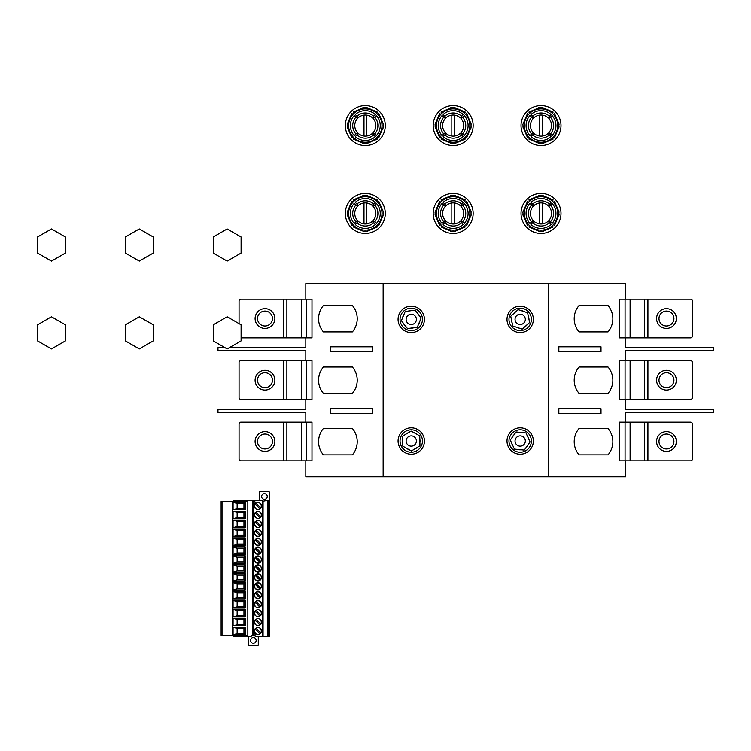 <?xml version="1.0" encoding="UTF-8"?>
<svg xmlns="http://www.w3.org/2000/svg" width="751" height="751" viewBox="0 0 751 751"><rect width="100%" height="100%" fill="white"/><g stroke="black" fill="none" stroke-linecap="round" stroke-linejoin="round"><path stroke-width="1.13" d="M666.447 328.412A9.885 9.885 0 0 0 676.332 318.527A9.885 9.885 0 0 0 666.447 308.642A9.885 9.885 0 0 0 656.571 318.527A9.885 9.885 0 0 0 666.447 328.412M666.447 390.079A9.885 9.885 0 0 0 676.332 380.203A9.885 9.885 0 0 0 666.447 370.318A9.885 9.885 0 0 0 656.571 380.203A9.885 9.885 0 0 0 666.447 390.079M666.447 451.398A9.885 9.885 0 0 0 676.332 441.522A9.885 9.885 0 0 0 666.447 431.637A9.885 9.885 0 0 0 656.571 441.522A9.885 9.885 0 0 0 666.447 451.398M264.981 451.398A9.885 9.885 0 0 0 274.866 441.522A9.885 9.885 0 0 0 264.981 431.637A9.885 9.885 0 0 0 255.096 441.522A9.885 9.885 0 0 0 264.981 451.398M264.981 390.079A9.885 9.885 0 0 0 274.866 380.203A9.885 9.885 0 0 0 264.981 370.318A9.885 9.885 0 0 0 255.096 380.203A9.885 9.885 0 0 0 264.981 390.079M264.981 328.412A9.885 9.885 0 0 0 274.866 318.527A9.885 9.885 0 0 0 264.981 308.642A9.885 9.885 0 0 0 255.096 318.527A9.885 9.885 0 0 0 264.981 328.412M411.248 446.178A5.135 5.135 0 0 0 416.392 441.034A5.135 5.135 0 0 0 411.248 435.899A5.135 5.135 0 0 0 406.113 441.034A5.135 5.135 0 0 0 411.248 446.178M520.18 446.178A5.135 5.135 0 0 0 525.325 441.034A5.135 5.135 0 0 0 520.18 435.899A5.135 5.135 0 0 0 515.045 441.034A5.135 5.135 0 0 0 520.18 446.178M520.18 324.507A5.135 5.135 0 0 0 525.325 319.363A5.135 5.135 0 0 0 520.18 314.228A5.135 5.135 0 0 0 515.045 319.363A5.135 5.135 0 0 0 520.18 324.507M411.248 324.507A5.135 5.135 0 0 0 416.392 319.363A5.135 5.135 0 0 0 411.248 314.228A5.135 5.135 0 0 0 406.113 319.363A5.135 5.135 0 0 0 411.248 324.507M526.16 447.465A8.787 8.787 0 0 0 528.197 444.63M517.599 449.436A8.787 8.787 0 0 0 521.081 449.774M511.619 442.996A8.787 8.787 0 0 0 513.064 446.178M402.611 439.438A8.787 8.787 0 0 0 402.677 442.94M419.884 442.63A8.787 8.787 0 0 0 419.828 439.128M414.186 449.314A8.787 8.787 0 0 0 417.18 447.512M405.549 447.718A8.787 8.787 0 0 0 408.61 449.417M524.611 326.948A8.787 8.787 0 0 0 527.221 324.62M515.824 326.995A8.787 8.787 0 0 0 519.148 328.084M511.393 319.41A8.787 8.787 0 0 0 512.107 322.827M418.542 324.263A8.787 8.787 0 0 0 419.875 321.024M410.656 328.131A8.787 8.787 0 0 0 414.12 327.661M403.362 323.23A8.787 8.787 0 0 0 405.493 326M508.981 319.363A11.199 11.199 0 0 0 520.18 330.562A11.199 11.199 0 0 0 531.379 319.363A11.199 11.199 0 0 0 520.18 308.163A11.199 11.199 0 0 0 508.981 319.363M508.981 441.034A11.199 11.199 0 0 0 520.18 452.233A11.199 11.199 0 0 0 531.379 441.034A11.199 11.199 0 0 0 520.18 429.835A11.199 11.199 0 0 0 508.981 441.034M400.048 441.034A11.199 11.199 0 0 0 411.248 452.233A11.199 11.199 0 0 0 422.447 441.034A11.199 11.199 0 0 0 411.248 429.835A11.199 11.199 0 0 0 400.048 441.034M400.048 319.363A11.199 11.199 0 0 0 411.248 330.562A11.199 11.199 0 0 0 422.447 319.363A11.199 11.199 0 0 0 411.248 308.163A11.199 11.199 0 0 0 400.048 319.363M507 319.363A13.18 13.18 0 0 0 520.18 332.543A13.18 13.18 0 0 0 533.36 319.363A13.18 13.18 0 0 0 520.18 306.183A13.18 13.18 0 0 0 507 319.363M507 441.034A13.18 13.18 0 0 0 520.18 454.214A13.18 13.18 0 0 0 533.36 441.034A13.18 13.18 0 0 0 520.18 427.854A13.18 13.18 0 0 0 507 441.034M398.068 441.034A13.18 13.18 0 0 0 411.248 454.214A13.18 13.18 0 0 0 424.428 441.034A13.18 13.18 0 0 0 411.248 427.854A13.18 13.18 0 0 0 398.068 441.034M398.068 319.363A13.18 13.18 0 0 0 411.248 332.543A13.18 13.18 0 0 0 424.428 319.363A13.18 13.18 0 0 0 411.248 306.183A13.18 13.18 0 0 0 398.068 319.363M666.447 311.064A7.463 7.463 0 0 0 658.984 318.527A7.463 7.463 0 0 0 666.447 326A7.463 7.463 0 0 0 673.919 318.527A7.463 7.463 0 0 0 666.447 311.064M666.447 372.731A7.463 7.463 0 0 0 658.984 380.203A7.463 7.463 0 0 0 666.447 387.666A7.463 7.463 0 0 0 673.919 380.203A7.463 7.463 0 0 0 666.447 372.731M666.447 434.05A7.463 7.463 0 0 0 658.984 441.522A7.463 7.463 0 0 0 666.447 448.985A7.463 7.463 0 0 0 673.919 441.522A7.463 7.463 0 0 0 666.447 434.05M264.981 434.05A7.463 7.463 0 0 0 257.518 441.522A7.463 7.463 0 0 0 264.981 448.985A7.463 7.463 0 0 0 272.444 441.522A7.463 7.463 0 0 0 264.981 434.05M264.981 372.731A7.463 7.463 0 0 0 257.518 380.203A7.463 7.463 0 0 0 264.981 387.666A7.463 7.463 0 0 0 272.444 380.203A7.463 7.463 0 0 0 264.981 372.731M264.981 311.064A7.463 7.463 0 0 0 257.518 318.527A7.463 7.463 0 0 0 264.981 326A7.463 7.463 0 0 0 272.444 318.527A7.463 7.463 0 0 0 264.981 311.064M229.327 347.694L305.826 347.694L305.826 337.856L311.984 337.856L311.984 299.198L305.826 299.198L305.826 283.568L625.602 283.568L625.602 299.198L619.453 299.198L619.453 337.856L625.602 337.856L625.602 347.694L713.45 347.694L713.45 350.773L625.602 350.773L625.602 360.696L619.453 360.696L619.453 399.354L625.602 399.354L625.602 409.633L713.45 409.633L713.45 412.703L625.602 412.703L625.602 422.193L619.453 422.193L619.453 460.842L625.602 460.842L625.602 476.829L305.826 476.829L305.826 460.842L311.984 460.842L311.984 422.193L305.826 422.193L305.826 412.703L217.978 412.703L217.978 409.633L305.826 409.633L305.826 399.354L311.984 399.354L311.984 360.696L305.826 360.696L305.826 350.773L217.978 350.773L217.978 347.694L225.018 347.694M625.602 299.198L690.61 299.198A1.755 1.755 0 0 1 692.366 300.963L692.366 336.101A1.755 1.755 0 0 1 690.61 337.856L625.602 337.856M625.602 360.696L690.61 360.696A1.755 1.755 0 0 1 692.366 362.451L692.366 397.589A1.755 1.755 0 0 1 690.61 399.354L625.602 399.354M625.602 422.193L690.61 422.193A1.755 1.755 0 0 1 692.366 423.949L692.366 459.086A1.755 1.755 0 0 1 690.61 460.842L625.602 460.842M305.826 460.842L240.818 460.842A1.755 1.755 0 0 1 239.062 459.086L239.062 423.949A1.755 1.755 0 0 1 240.818 422.193L305.826 422.193M305.826 399.354L240.818 399.354A1.755 1.755 0 0 1 239.062 397.589L239.062 362.451A1.755 1.755 0 0 1 240.818 360.696L305.826 360.696M239.062 323.643L239.062 300.963A1.755 1.755 0 0 1 240.818 299.198L305.826 299.198M305.826 337.856L241.099 337.856M514.2 434.604A8.787 8.787 0 0 0 512.163 437.439M522.762 432.642A8.787 8.787 0 0 0 519.288 432.294M528.742 439.072A8.787 8.787 0 0 0 527.305 435.89M408.309 432.754A8.787 8.787 0 0 0 405.315 434.557M416.946 434.35A8.787 8.787 0 0 0 413.885 432.66M515.749 311.778A8.787 8.787 0 0 0 513.149 314.106M524.536 311.731A8.787 8.787 0 0 0 521.213 310.642M528.967 319.325A8.787 8.787 0 0 0 528.253 315.899M403.954 314.462A8.787 8.787 0 0 0 402.62 317.701M411.839 310.595A8.787 8.787 0 0 0 408.375 311.064M419.133 315.495A8.787 8.787 0 0 0 417.002 312.726M323.399 428.521A20.39 20.39 0 0 0 323.399 454.871L352.388 454.871A20.39 20.39 0 0 0 352.388 428.521L323.399 428.521M323.399 367.023A20.39 20.39 0 0 0 323.399 393.374L352.388 393.374A20.39 20.39 0 0 0 352.388 367.023L323.399 367.023M323.399 305.526A20.39 20.39 0 0 0 323.399 331.886L352.388 331.886A20.39 20.39 0 0 0 352.388 305.526L323.399 305.526M383.141 283.568L383.141 476.829M330.431 408.751L330.431 413.585L372.599 413.585L372.599 408.751L330.431 408.751M330.431 346.821L330.431 351.646L372.599 351.646L372.599 346.821L330.431 346.821M579.04 305.526A20.39 20.39 0 0 0 579.04 331.886L608.028 331.886A20.39 20.39 0 0 0 608.028 305.526L579.04 305.526M579.04 367.023A20.39 20.39 0 0 0 579.04 393.374L608.028 393.374A20.39 20.39 0 0 0 608.028 367.023L579.04 367.023M579.04 428.521A20.39 20.39 0 0 0 579.04 454.871L608.028 454.871A20.39 20.39 0 0 0 608.028 428.521L579.04 428.521M548.296 283.568L548.296 476.829M601.007 351.646L601.007 346.821L558.838 346.821L558.838 351.646L601.007 351.646M558.838 413.585L601.007 413.585L601.007 408.751L558.838 408.751L558.838 413.585M407.464 328.553L417.312 327.239L421.104 318.048L415.04 310.172L405.183 311.487L401.4 320.677L407.464 328.553M510.736 316.255L512.764 325.981L522.208 329.098L529.624 322.479L527.596 312.745L518.152 309.628L510.736 316.255M411.426 450.975L419.95 445.85L419.771 435.909L411.069 431.093L402.555 436.218L402.733 446.16L411.426 450.975M510.286 440.058L514.397 449.117L524.282 450.093L530.075 442.01L525.972 432.951L516.078 431.985L510.286 440.058M51.472 261.085L65.403 253.049L65.403 236.969L51.472 228.933L37.55 236.969L37.55 253.049L51.472 261.085M365.315 142.277A16.691 16.691 0 0 1 348.614 125.586A16.691 16.691 0 0 1 365.315 108.895A16.691 16.691 0 0 1 382.006 125.586A16.691 16.691 0 0 1 365.315 142.277M356.819 117.945L355.946 117.165L356.819 117.945A11.425 11.425 0 0 1 357.664 117.1M356.885 134.945A12.598 12.598 0 0 0 373.735 134.945L375.303 136.691A14.936 14.936 0 0 1 355.317 136.691L357.664 134.072A11.425 11.425 0 0 1 356.819 133.227M373.801 133.227A11.425 11.425 0 0 1 372.956 134.072M374.674 117.165L373.144 118.536A10.542 10.542 0 0 1 373.144 132.645L374.674 134.016A12.598 12.598 0 0 0 374.674 117.165L376.411 115.598A14.936 14.936 0 0 1 376.411 135.584L374.674 134.016M373.735 116.227A12.598 12.598 0 0 0 356.885 116.227L355.317 114.49A14.936 14.936 0 0 1 375.303 114.49L372.956 117.1A11.425 11.425 0 0 1 373.801 117.945M347.234 124.281L347.441 128.046L347.234 124.281L351.844 113.467L352.904 114.424M364 143.666L367.774 143.46L364 143.666L353.186 139.057L354.143 137.996M383.179 123.126L383.179 128.046L383.179 123.126M383.385 126.9L378.776 137.715L377.715 136.757M365.315 105.6A19.986 19.986 0 0 1 385.291 125.586A19.986 19.986 0 0 1 365.315 145.572A19.986 19.986 0 0 1 345.329 125.586A19.986 19.986 0 0 1 365.315 105.6M366.619 107.515L362.846 107.722L366.619 107.515L377.434 112.124L376.476 113.185M364 107.515L353.186 112.124L354.143 113.185M383.385 124.281L378.776 113.467L377.715 114.424M366.619 143.666L377.434 139.057L376.476 137.996M347.234 126.9L351.844 137.715L352.904 136.757M363.991 115.128L363.991 136.053M366.629 136.053L366.629 115.128M356.885 116.227L358.255 117.757A10.542 10.542 0 0 1 372.365 117.757M373.735 134.945L372.365 133.425A10.542 10.542 0 0 1 358.255 133.425M357.476 118.536A10.542 10.542 0 0 0 357.476 132.645L355.946 134.016A12.598 12.598 0 0 1 355.946 117.165L357.476 118.536M355.946 117.165L354.209 115.598A14.936 14.936 0 0 0 354.209 135.584L355.946 134.016M243.953 610.685L245.192 609.446L245.192 616.824L243.953 615.585L243.953 610.685L237.128 610.685L237.128 615.585L233.073 616.824L233.073 609.446L237.128 610.685M243.953 601.767L245.192 600.518L245.192 607.906L243.953 606.667L243.953 601.767L237.128 601.767L237.128 606.667L233.073 607.906L233.073 600.518L237.128 601.767M243.953 592.839L245.192 591.6L245.192 598.979L243.953 597.74L243.953 592.839L237.128 592.839L237.128 597.74L233.073 598.979L233.073 591.6L237.128 592.839M243.953 583.912L245.192 582.673L245.192 590.051L243.953 588.812L243.953 583.912L237.128 583.912L237.128 588.812L233.073 590.051L233.073 582.673L237.128 583.912M243.953 574.984L245.192 573.745L245.192 581.124L243.953 579.885L243.953 574.984L237.128 574.984L237.128 579.885L233.073 581.124L233.073 573.745L237.128 574.984M243.953 566.057L245.192 564.818L245.192 572.196L243.953 570.957L243.953 566.057L237.128 566.057L237.128 570.957L233.073 572.196L233.073 564.818L237.128 566.057M243.953 557.139L245.192 555.9L245.192 563.278L243.953 562.039L243.953 557.139L237.128 557.139L237.128 562.039L233.073 563.278L233.073 555.9L237.128 557.139M243.953 548.211L245.192 546.972L245.192 554.351L243.953 553.111L243.953 548.211L237.128 548.211L237.128 553.111L233.073 554.351L233.073 546.972L237.128 548.211M243.953 539.284L245.192 538.045L245.192 545.423L243.953 544.184L243.953 539.284L237.128 539.284L237.128 544.184L233.073 545.423L233.073 538.045L237.128 539.284M243.953 530.356L245.192 529.117L245.192 536.496L243.953 535.256L243.953 530.356L237.128 530.356L237.128 535.256L233.073 536.496L233.073 529.117L237.128 530.356M243.953 521.429L245.192 520.19L245.192 527.577L243.953 526.338L243.953 521.429L237.128 521.429L237.128 526.338L233.073 527.577L233.073 520.19L237.128 521.429M243.953 512.511L245.192 511.271L245.192 518.65L243.953 517.411L243.953 512.511L237.128 512.511L237.128 517.411L233.073 518.65L233.073 511.271L237.128 512.511M233.073 618.373L237.128 619.613L237.128 624.513L233.073 625.752L233.073 618.373L245.192 618.373L243.953 619.613L243.953 624.513L245.192 625.752L245.192 618.373M233.073 502.344L237.128 503.583L237.128 508.483L233.073 509.722L233.073 502.344L245.192 502.344L243.953 503.583L243.953 508.483L245.192 509.722L245.192 502.344M233.073 627.301L237.128 628.54L237.128 633.44L233.073 634.679L233.073 627.301L245.192 627.301L243.953 628.54L237.128 628.54M233.073 509.722L245.192 509.722M237.128 508.483L243.953 508.483M233.073 511.271L245.192 511.271M237.128 517.411L243.953 517.411M233.073 518.65L245.192 518.65M233.073 520.19L245.192 520.19M237.128 526.338L243.953 526.338M233.073 527.577L245.192 527.577M233.073 529.117L245.192 529.117M237.128 535.256L243.953 535.256M233.073 536.496L245.192 536.496M233.073 538.045L245.192 538.045M237.128 544.184L243.953 544.184M233.073 545.423L245.192 545.423M233.073 546.972L245.192 546.972M237.128 553.111L243.953 553.111M233.073 554.351L245.192 554.351M233.073 555.9L245.192 555.9M237.128 562.039L243.953 562.039M233.073 563.278L245.192 563.278M233.073 564.818L245.192 564.818M237.128 570.957L243.953 570.957M233.073 572.196L245.192 572.196M233.073 573.745L245.192 573.745M237.128 579.885L243.953 579.885M233.073 581.124L245.192 581.124M233.073 582.673L245.192 582.673M237.128 588.812L243.953 588.812M233.073 590.051L245.192 590.051M233.073 591.6L245.192 591.6M237.128 597.74L243.953 597.74M233.073 598.979L245.192 598.979M233.073 600.518L245.192 600.518M237.128 606.667L243.953 606.667M233.073 607.906L245.192 607.906M233.073 609.446L245.192 609.446M237.128 615.585L243.953 615.585M233.073 616.824L245.192 616.824M237.128 619.613L243.953 619.613M237.128 624.513L243.953 624.513M233.073 625.752L245.192 625.752M237.128 633.44L243.953 633.44L243.953 628.54M247.83 635.449L221.123 635.449L221.123 501.574L247.83 501.574L247.83 635.449M233.073 634.679L245.192 634.679L245.192 627.301M232.19 635.449L232.19 501.574M222.878 635.449L222.878 501.574M237.128 503.583L243.953 503.583M245.192 634.679L243.953 633.44M253.885 502.738A0.807 0.807 0 0 0 254.692 503.545A0.807 0.807 0 0 0 255.5 502.738A0.807 0.807 0 0 0 254.692 501.931A0.807 0.807 0 0 0 253.885 502.738M253.885 634.285A0.807 0.807 0 0 0 254.692 635.083A0.807 0.807 0 0 0 255.5 634.285A0.807 0.807 0 0 0 254.692 633.478A0.807 0.807 0 0 0 253.885 634.285M255.237 584.485A3.323 3.323 0 0 1 260.334 584.015A3.323 3.323 0 0 1 259.855 589.103A3.323 3.323 0 0 1 255.237 584.485L259.855 589.103M260.728 615.013A3.323 3.323 0 0 1 255.631 615.491A3.323 3.323 0 0 1 256.11 610.394A3.323 3.323 0 0 1 260.728 615.013L256.11 610.394M261.498 559.589A3.511 3.511 0 0 1 257.987 563.1A3.511 3.511 0 0 1 254.467 559.589A3.511 3.511 0 0 1 257.987 556.069A3.511 3.511 0 0 1 261.498 559.589M260.334 539.387A3.323 3.323 0 0 1 259.855 544.475A3.323 3.323 0 0 1 255.237 539.856A3.323 3.323 0 0 1 260.334 539.387M254.467 586.362A3.511 3.511 0 0 1 257.987 582.851A3.511 3.511 0 0 1 261.498 586.362A3.511 3.511 0 0 1 257.987 589.873A3.511 3.511 0 0 1 254.467 586.362M261.498 613.135A3.511 3.511 0 0 1 257.987 616.655A3.511 3.511 0 0 1 254.467 613.135A3.511 3.511 0 0 1 257.987 609.624A3.511 3.511 0 0 1 261.498 613.135M261.498 514.961A3.511 3.511 0 0 1 257.987 518.472A3.511 3.511 0 0 1 254.467 514.961A3.511 3.511 0 0 1 257.987 511.44A3.511 3.511 0 0 1 261.498 514.961M261.498 541.734A3.511 3.511 0 0 1 257.987 545.245A3.511 3.511 0 0 1 254.467 541.734A3.511 3.511 0 0 1 257.987 538.223A3.511 3.511 0 0 1 261.498 541.734M255.631 633.337A3.323 3.323 0 0 1 256.11 628.249A3.323 3.323 0 0 1 260.728 632.868A3.323 3.323 0 0 1 255.631 633.337M255.237 530.938A3.323 3.323 0 0 1 260.334 530.459A3.323 3.323 0 0 1 259.855 535.557A3.323 3.323 0 0 1 255.237 530.938L259.855 535.557M260.728 525.756A3.323 3.323 0 0 1 255.631 526.235A3.323 3.323 0 0 1 256.11 521.138A3.323 3.323 0 0 1 260.728 525.756L256.11 521.138M261.498 622.063A3.511 3.511 0 0 1 257.987 625.574A3.511 3.511 0 0 1 254.467 622.063A3.511 3.511 0 0 1 257.987 618.552A3.511 3.511 0 0 1 261.498 622.063M255.237 557.711A3.323 3.323 0 0 1 260.334 557.233A3.323 3.323 0 0 1 259.855 562.33A3.323 3.323 0 0 1 255.237 557.711L259.855 562.33M260.334 601.861A3.323 3.323 0 0 1 259.855 606.958A3.323 3.323 0 0 1 255.237 602.34A3.323 3.323 0 0 1 260.334 601.861M261.498 532.806A3.511 3.511 0 0 1 257.987 536.327A3.511 3.511 0 0 1 254.467 532.806A3.511 3.511 0 0 1 257.987 529.295A3.511 3.511 0 0 1 261.498 532.806M254.467 523.879A3.511 3.511 0 0 1 257.987 520.368A3.511 3.511 0 0 1 261.498 523.879A3.511 3.511 0 0 1 257.987 527.399A3.511 3.511 0 0 1 254.467 523.879M255.237 548.784L259.855 553.403A3.323 3.323 0 0 1 255.237 548.784A3.323 3.323 0 0 1 260.334 548.314A3.323 3.323 0 0 1 260.728 552.539L256.11 547.92M254.467 506.033A3.511 3.511 0 0 1 257.987 502.522A3.511 3.511 0 0 1 261.498 506.033A3.511 3.511 0 0 1 257.987 509.544A3.511 3.511 0 0 1 254.467 506.033M261.498 595.29A3.511 3.511 0 0 1 257.987 598.8A3.511 3.511 0 0 1 254.467 595.29A3.511 3.511 0 0 1 257.987 591.769A3.511 3.511 0 0 1 261.498 595.29M261.498 604.217A3.511 3.511 0 0 1 257.987 607.728A3.511 3.511 0 0 1 254.467 604.217A3.511 3.511 0 0 1 257.987 600.697A3.511 3.511 0 0 1 261.498 604.217M261.498 550.661A3.511 3.511 0 0 1 257.987 554.172A3.511 3.511 0 0 1 254.467 550.661A3.511 3.511 0 0 1 257.987 547.15A3.511 3.511 0 0 1 261.498 550.661M261.498 630.99A3.511 3.511 0 0 1 257.987 634.501A3.511 3.511 0 0 1 254.467 630.99A3.511 3.511 0 0 1 257.987 627.479A3.511 3.511 0 0 1 261.498 630.99M254.467 577.435A3.511 3.511 0 0 1 257.987 573.924A3.511 3.511 0 0 1 261.498 577.435A3.511 3.511 0 0 1 257.987 580.955A3.511 3.511 0 0 1 254.467 577.435M260.334 503.686A3.323 3.323 0 0 1 259.855 508.774A3.323 3.323 0 0 1 255.237 504.156A3.323 3.323 0 0 1 260.334 503.686M255.631 570.863A3.323 3.323 0 0 1 256.11 565.766A3.323 3.323 0 0 1 260.728 570.385A3.323 3.323 0 0 1 255.631 570.863M260.334 575.088A3.323 3.323 0 0 1 259.855 580.185A3.323 3.323 0 0 1 255.237 575.566A3.323 3.323 0 0 1 260.334 575.088M255.631 597.636A3.323 3.323 0 0 1 256.11 592.539A3.323 3.323 0 0 1 260.728 597.158A3.323 3.323 0 0 1 255.631 597.636M260.728 623.94L256.11 619.322A3.323 3.323 0 0 1 260.728 623.94A3.323 3.323 0 0 1 255.631 624.41A3.323 3.323 0 0 1 255.237 620.185L259.855 624.804M255.237 513.083L259.855 517.702A3.323 3.323 0 0 1 255.237 513.083A3.323 3.323 0 0 1 260.334 512.604A3.323 3.323 0 0 1 260.728 516.829L256.11 512.21M261.62 496.542A2.807 2.807 0 0 1 264.436 493.736A2.807 2.807 0 0 1 267.243 496.542A2.807 2.807 0 0 1 264.436 499.359A2.807 2.807 0 0 1 261.62 496.542M250.552 640.481A2.807 2.807 0 0 1 253.359 637.665A2.807 2.807 0 0 1 256.175 640.481A2.807 2.807 0 0 1 253.359 643.288A2.807 2.807 0 0 1 250.552 640.481M254.467 568.507A3.511 3.511 0 0 1 257.987 564.996A3.511 3.511 0 0 1 261.498 568.507A3.511 3.511 0 0 1 257.987 572.027A3.511 3.511 0 0 1 254.467 568.507M234.209 635.449L234.209 636.792L250.111 636.792A4.919 4.919 0 0 1 252.655 635.609L253.791 635.581A4.919 4.919 0 0 1 256.617 636.792L263.066 636.792L263.066 501.274L267.384 500.485L267.384 636.792L263.066 636.792M263.066 501.274L262.428 501.039A4.919 4.919 0 0 1 261.179 500.232L253.087 500.232L253.087 635.562M255.237 504.156L259.855 508.774M260.728 507.911L256.11 503.292M259.508 500.232L259.508 492.327A0.704 0.704 0 0 1 260.212 491.623L268.651 491.623A0.704 0.704 0 0 1 269.356 492.327L269.356 636.792L267.384 636.792M267.384 500.485A4.919 4.919 0 0 0 267.685 500.232L269.356 500.232M260.728 516.829A3.323 3.323 0 0 1 259.855 517.702M253.087 500.232L233.336 500.232L233.336 501.574M233.336 635.449L233.336 636.792L234.209 636.792M234.209 501.574L234.209 500.232M255.237 522.011L259.855 526.629M260.728 534.684L256.11 530.065M260.728 543.611L256.11 538.993M255.237 539.856L259.855 544.475M260.728 552.539A3.323 3.323 0 0 1 259.855 553.403M260.728 570.385L256.11 565.766M255.237 566.639L259.855 571.258M255.237 575.566L259.855 580.185M260.728 561.457L256.11 556.838M260.728 579.312L256.11 574.693M260.728 597.158L256.11 592.539M255.237 602.34L259.855 606.958M260.728 588.24L256.11 583.621M255.237 593.412L259.855 598.031M260.728 606.085L256.11 601.467M255.237 611.267L259.855 615.886M255.237 629.113L259.855 633.731M258.278 636.792L258.278 644.696A0.704 0.704 0 0 1 257.584 645.4L249.144 645.4A0.704 0.704 0 0 1 248.44 644.696L248.44 636.792M255.237 620.185A3.323 3.323 0 0 1 256.11 619.322M260.728 632.868L256.11 628.249M365.315 230.125A16.691 16.691 0 0 1 348.614 213.434A16.691 16.691 0 0 1 365.315 196.743A16.691 16.691 0 0 1 382.006 213.434A16.691 16.691 0 0 1 365.315 230.125M356.819 205.793L355.946 205.014L356.819 205.793A11.425 11.425 0 0 1 357.664 204.948M357.664 221.93L356.885 222.794L357.664 221.93A11.425 11.425 0 0 1 356.819 221.076M373.735 222.794L372.365 221.273A10.542 10.542 0 0 1 358.255 221.273L356.885 222.794A12.598 12.598 0 0 0 373.735 222.794L375.303 224.54A14.936 14.936 0 0 1 355.317 224.54L356.885 222.794M373.801 221.076A11.425 11.425 0 0 1 372.956 221.93M374.674 205.014L373.144 206.384A10.542 10.542 0 0 1 373.144 220.494L374.674 221.864A12.598 12.598 0 0 0 374.674 205.014L376.411 203.446A14.936 14.936 0 0 1 376.411 223.432L374.674 221.864M372.956 204.948A11.425 11.425 0 0 1 373.801 205.793M347.234 212.129L347.441 215.894L347.234 212.129L351.844 201.315L352.904 202.272M364 231.515L367.774 231.308L364 231.515L353.186 226.905L354.143 225.844M383.179 210.975L383.179 215.894L383.179 210.975M377.715 224.605L378.776 225.563L377.715 224.605M365.315 193.448A19.986 19.986 0 0 1 385.291 213.434A19.986 19.986 0 0 1 365.315 233.42A19.986 19.986 0 0 1 345.329 213.434A19.986 19.986 0 0 1 365.315 193.448M366.619 195.363L362.846 195.57L366.619 195.363L377.434 199.973L376.476 201.033M364 195.363L353.186 199.973L354.143 201.033M383.385 212.129L378.776 201.315L377.715 202.272M366.619 231.515L377.434 226.905L376.476 225.844M347.234 214.748L351.844 225.563L352.904 224.605M363.991 202.977L363.991 223.901M366.629 223.901L366.629 202.977M373.735 204.075L375.303 202.338A14.936 14.936 0 0 0 355.317 202.338L358.255 205.605A10.542 10.542 0 0 1 372.365 205.605L373.735 204.075A12.598 12.598 0 0 0 356.885 204.075M357.476 206.384A10.542 10.542 0 0 0 357.476 220.494L355.946 221.864A12.598 12.598 0 0 1 355.946 205.014L357.476 206.384M355.946 205.014L354.209 203.446A14.936 14.936 0 0 0 354.209 223.432L355.946 221.864M453.163 142.277A16.691 16.691 0 0 1 436.472 125.586A16.691 16.691 0 0 1 453.163 108.895A16.691 16.691 0 0 1 469.854 125.586A16.691 16.691 0 0 1 453.163 142.277M443.803 117.165A12.598 12.598 0 0 0 443.803 134.016L442.057 135.584A14.936 14.936 0 0 1 442.057 115.598L444.676 117.945A11.425 11.425 0 0 1 445.521 117.1M444.733 134.945A12.598 12.598 0 0 0 461.583 134.945L463.151 136.691A14.936 14.936 0 0 1 443.165 136.691L445.521 134.072A11.425 11.425 0 0 1 444.676 133.227M461.649 133.227A11.425 11.425 0 0 1 460.804 134.072M462.522 117.165L460.992 118.536A10.542 10.542 0 0 1 460.992 132.645L462.522 134.016A12.598 12.598 0 0 0 462.522 117.165L464.259 115.598A14.936 14.936 0 0 1 464.259 135.584L462.522 134.016M461.583 116.227A12.598 12.598 0 0 0 444.733 116.227L443.165 114.49A14.936 14.936 0 0 1 463.151 114.49L460.804 117.1A11.425 11.425 0 0 1 461.649 117.945M435.082 124.281L435.289 128.046L435.082 124.281L439.692 113.467L440.753 114.424M441.992 137.996L441.034 139.057L441.992 137.996M450.703 143.46L455.622 143.46L450.703 143.46M471.027 123.126L471.027 128.046L471.027 123.126M471.234 126.9L466.624 137.715L465.564 136.757M453.163 105.6A19.986 19.986 0 0 1 473.149 125.586A19.986 19.986 0 0 1 453.163 145.572A19.986 19.986 0 0 1 433.177 125.586A19.986 19.986 0 0 1 453.163 105.6M454.468 107.515L450.703 107.722L454.468 107.515L465.282 112.124L464.325 113.185M451.849 107.515L441.034 112.124L441.992 113.185M471.234 124.281L466.624 113.467L465.564 114.424M454.468 143.666L465.282 139.057L464.325 137.996M435.082 126.9L439.692 137.715L440.753 136.757M451.839 115.128L451.839 136.053M454.477 136.053L454.477 115.128M444.733 116.227L446.103 117.757A10.542 10.542 0 0 1 460.213 117.757M461.583 134.945L460.213 133.425A10.542 10.542 0 0 1 446.103 133.425M445.324 118.536A10.542 10.542 0 0 0 445.324 132.645L443.803 134.016M453.163 230.125A16.691 16.691 0 0 1 436.472 213.434A16.691 16.691 0 0 1 453.163 196.743A16.691 16.691 0 0 1 469.854 213.434A16.691 16.691 0 0 1 453.163 230.125M444.676 205.793L443.803 205.014L444.676 205.793A11.425 11.425 0 0 1 445.521 204.948M445.521 221.93L444.733 222.794L445.521 221.93A11.425 11.425 0 0 1 444.676 221.076M461.583 222.794L460.213 221.273A10.542 10.542 0 0 1 446.103 221.273L444.733 222.794A12.598 12.598 0 0 0 461.583 222.794L463.151 224.54A14.936 14.936 0 0 1 443.165 224.54L444.733 222.794M462.522 221.864A12.598 12.598 0 0 0 462.522 205.014L464.259 203.446A14.936 14.936 0 0 1 464.259 223.432L461.649 221.076A11.425 11.425 0 0 1 460.804 221.93M461.583 204.075A12.598 12.598 0 0 0 444.733 204.075L443.165 202.338A14.936 14.936 0 0 1 463.151 202.338L460.804 204.948A11.425 11.425 0 0 1 461.649 205.793M435.082 212.129L435.289 215.894L435.082 212.129L439.692 201.315L440.753 202.272M441.992 225.844L441.034 226.905L441.992 225.844M450.703 231.308L455.622 231.308L450.703 231.308M471.027 210.975L471.027 215.894L471.027 210.975M465.564 224.605L466.624 225.563L465.564 224.605M453.163 193.448A19.986 19.986 0 0 1 473.149 213.434A19.986 19.986 0 0 1 453.163 233.42A19.986 19.986 0 0 1 433.177 213.434A19.986 19.986 0 0 1 453.163 193.448M454.468 195.363L450.703 195.57L454.468 195.363L465.282 199.973L464.325 201.033M451.849 195.363L441.034 199.973L441.992 201.033M471.234 212.129L466.624 201.315L465.564 202.272M454.468 231.515L465.282 226.905L464.325 225.844M435.082 214.748L439.692 225.563L440.753 224.605M451.839 202.977L451.839 223.901M454.477 223.901L454.477 202.977M444.733 204.075L446.103 205.605A10.542 10.542 0 0 1 460.213 205.605M462.522 205.014L460.992 206.384A10.542 10.542 0 0 1 460.992 220.494M445.324 206.384A10.542 10.542 0 0 0 445.324 220.494L443.803 221.864A12.598 12.598 0 0 1 443.803 205.014L445.324 206.384M443.803 205.014L442.057 203.446A14.936 14.936 0 0 0 442.057 223.432L443.803 221.864M541.011 142.277A16.691 16.691 0 0 1 524.32 125.586A16.691 16.691 0 0 1 541.011 108.895A16.691 16.691 0 0 1 557.702 125.586A16.691 16.691 0 0 1 541.011 142.277M532.525 117.945L531.652 117.165L532.525 117.945A11.425 11.425 0 0 1 533.37 117.1M532.581 134.945A12.598 12.598 0 0 0 549.432 134.945L550.999 136.691A14.936 14.936 0 0 1 531.013 136.691L533.37 134.072A11.425 11.425 0 0 1 532.525 133.227M549.497 133.227A11.425 11.425 0 0 1 548.652 134.072M550.37 117.165L548.84 118.536A10.542 10.542 0 0 1 548.84 132.645L550.37 134.016A12.598 12.598 0 0 0 550.37 117.165L552.107 115.598A14.936 14.936 0 0 1 552.107 135.584L550.37 134.016M549.432 116.227A12.598 12.598 0 0 0 532.581 116.227L531.013 114.49A14.936 14.936 0 0 1 550.999 114.49L548.652 117.1A11.425 11.425 0 0 1 549.497 117.945M522.931 124.281L523.137 128.046L522.931 124.281L527.54 113.467L528.601 114.424M539.697 143.666L543.471 143.46L539.697 143.666L528.882 139.057L529.84 137.996M558.875 123.126L558.875 128.046L558.875 123.126M559.082 126.9L554.473 137.715L553.412 136.757M541.011 105.6A19.986 19.986 0 0 1 560.997 125.586A19.986 19.986 0 0 1 541.011 145.572A19.986 19.986 0 0 1 521.025 125.586A19.986 19.986 0 0 1 541.011 105.6M542.316 107.515L538.551 107.722L542.316 107.515L553.13 112.124L552.173 113.185M539.697 107.515L528.882 112.124L529.84 113.185M559.082 124.281L554.473 113.467L553.412 114.424M542.316 143.666L553.13 139.057L552.173 137.996M522.931 126.9L527.54 137.715L528.601 136.757M539.687 115.128L539.687 136.053M542.325 136.053L542.325 115.128M532.581 116.227L533.952 117.757A10.542 10.542 0 0 1 548.061 117.757M549.432 134.945L548.061 133.425A10.542 10.542 0 0 1 533.952 133.425M533.172 118.536A10.542 10.542 0 0 0 533.172 132.645L531.652 134.016A12.598 12.598 0 0 1 531.652 117.165L533.172 118.536M531.652 117.165L529.906 115.598A14.936 14.936 0 0 0 529.906 135.584L531.652 134.016M541.011 230.125A16.691 16.691 0 0 1 524.32 213.434A16.691 16.691 0 0 1 541.011 196.743A16.691 16.691 0 0 1 557.702 213.434A16.691 16.691 0 0 1 541.011 230.125M532.525 205.793L531.652 205.014L532.525 205.793A11.425 11.425 0 0 1 533.37 204.948M533.37 221.93L532.581 222.794L533.37 221.93A11.425 11.425 0 0 1 532.525 221.076M549.432 222.794L548.061 221.273A10.542 10.542 0 0 1 533.952 221.273L532.581 222.794A12.598 12.598 0 0 0 549.432 222.794L550.999 224.54A14.936 14.936 0 0 1 531.013 224.54L532.581 222.794M549.497 221.076A11.425 11.425 0 0 1 548.652 221.93M550.37 205.014L548.84 206.384A10.542 10.542 0 0 1 548.84 220.494L550.37 221.864A12.598 12.598 0 0 0 550.37 205.014L552.107 203.446A14.936 14.936 0 0 1 552.107 223.432L550.37 221.864M548.652 204.948A11.425 11.425 0 0 1 549.497 205.793M522.931 212.129L523.137 215.894L522.931 212.129L527.54 201.315L528.601 202.272M539.697 231.515L543.471 231.308L539.697 231.515L528.882 226.905L529.84 225.844M558.875 210.975L558.875 215.894L558.875 210.975M553.412 224.605L554.473 225.563L553.412 224.605M541.011 193.448A19.986 19.986 0 0 1 560.997 213.434A19.986 19.986 0 0 1 541.011 233.42A19.986 19.986 0 0 1 521.025 213.434A19.986 19.986 0 0 1 541.011 193.448M542.316 195.363L538.551 195.57L542.316 195.363L553.13 199.973L552.173 201.033M539.697 195.363L528.882 199.973L529.84 201.033M559.082 212.129L554.473 201.315L553.412 202.272M542.316 231.515L553.13 226.905L552.173 225.844M522.931 214.748L527.54 225.563L528.601 224.605M539.687 202.977L539.687 223.901M542.325 223.901L542.325 202.977M549.432 204.075L550.999 202.338A14.936 14.936 0 0 0 531.013 202.338L533.952 205.605A10.542 10.542 0 0 1 548.061 205.605L549.432 204.075A12.598 12.598 0 0 0 532.581 204.075M533.172 206.384A10.542 10.542 0 0 0 533.172 220.494L531.652 221.864A12.598 12.598 0 0 1 531.652 205.014L533.172 206.384M531.652 205.014L529.906 203.446A14.936 14.936 0 0 0 529.906 223.432L531.652 221.864M51.472 348.933L65.403 340.898L65.403 324.817L51.472 316.781L37.55 324.817L37.55 340.898L51.472 348.933M139.32 261.085L153.251 253.049L153.251 236.969L139.32 228.933L125.398 236.969L125.398 253.049L139.32 261.085M139.32 348.933L153.251 340.898L153.251 324.817L139.32 316.781L125.398 324.817L125.398 340.898L139.32 348.933M227.168 261.085L241.099 253.049L241.099 236.969L227.168 228.933L213.246 236.969L213.246 253.049L227.168 261.085M227.168 348.933L241.099 340.898L241.099 324.817L227.168 316.781L213.246 324.817L213.246 340.898L227.168 348.933M647.916 299.198L647.916 337.856M647.916 360.696L647.916 399.354M647.916 422.193L647.916 460.842M283.512 460.842L283.512 422.193M283.512 399.354L283.512 360.696M283.512 337.856L283.512 299.198M644.555 399.354L644.555 360.696M630.108 360.696L630.108 399.354M644.555 337.856L644.555 299.198M630.108 299.198L630.108 337.856M625.067 399.354L625.067 360.696M625.067 337.856L625.067 299.198M306.37 360.696L306.37 399.354M306.37 422.193L306.37 460.842M286.873 360.696L286.873 399.354M301.329 399.354L301.329 360.696M286.873 422.193L286.873 460.842M301.329 460.842L301.329 422.193M644.555 460.842L644.555 422.193M630.108 422.193L630.108 460.842M625.067 460.842L625.067 422.193M306.37 299.198L306.37 337.856M286.873 299.198L286.873 337.856M301.329 337.856L301.329 299.198M253.791 635.581L253.791 500.232M262.428 501.039L262.428 636.792M252.655 500.232L252.655 635.609M268.651 636.792L268.651 500.232M378.776 225.563L383.385 214.748M441.034 139.057L451.849 143.666M441.034 226.905L451.849 231.515M466.624 225.563L471.234 214.748M554.473 225.563L559.082 214.748"/></g></svg>
